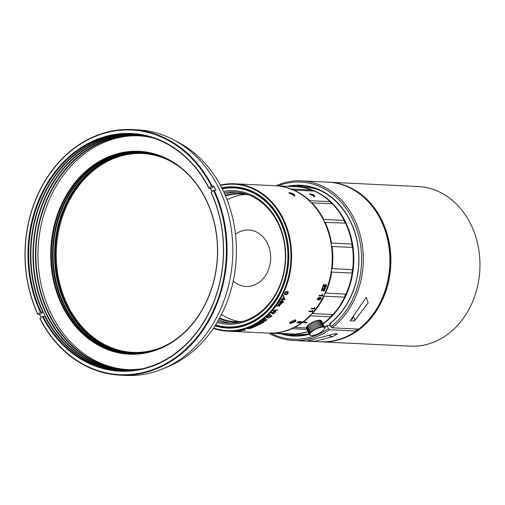 <?xml version="1.0" encoding="UTF-8"?>
<svg xmlns="http://www.w3.org/2000/svg" width="505" height="505" viewBox="0 0 505 505"><rect width="100%" height="100%" fill="white"/><g stroke="black" fill="none" stroke-linecap="round" stroke-linejoin="round"><path stroke-width="0.76" d="M319.892 297.811L320.732 298.386L319.753 299.446A73.762 60.594 -87.2 0 1 319.45 299.989L321.022 298.872L321.104 297.773L319.867 297.325L318.485 297.628L317.531 298.625L317.348 299.604L318.024 299.995L318.971 299.692L319.766 298.802L319.722 297.685L319.602 298.67L318.807 299.56L317.853 299.863L317.178 299.471M294.731 321.938C296.094 320.808 296.252 320.145 295.198 319.962L290.811 321.742L289.662 322.929L290.28 323.579L294.731 321.938L294.251 321.502C295.406 320.536 295.532 319.974 294.623 319.81M298.701 321.477L297.047 322.695L297.483 322.96L300.115 322.783L301.618 321.679L298.701 321.477M234.566 183.769L275.2 185.739A73.762 60.594 92.8 0 1 330.579 240.834A73.762 60.594 92.8 0 1 302.293 322.304A73.762 60.594 92.8 0 1 268.054 333.098L227.427 331.128A73.762 60.594 -87.2 0 0 261.666 320.328A73.762 60.594 -87.2 0 0 289.946 238.859A73.762 60.594 -87.2 0 0 234.566 183.769A73.762 60.594 -87.2 0 0 220.294 185.133M262.19 321.142A73.762 60.594 -87.2 0 0 264.014 319.804L263.913 319.596A73.515 60.392 92.8 0 1 262.089 320.934L261.76 321.123A73.762 60.594 -87.2 0 0 262.783 320.385A73.762 60.594 -87.2 0 0 264.077 319.406L264.74 319.64L264.645 320.915L265.889 320.479L266.173 320.101L265.737 319.93A73.762 60.594 -87.2 0 0 266.192 319.583L266.716 319.583M264.077 319.779L263.755 321.066L264.191 321.249L266.242 320.549L266.773 319.728M308.89 311.522L312.273 311.686A73.762 60.594 -87.2 0 0 312.576 311.326L312.696 310.386L312.342 310.367A73.762 60.594 -87.2 0 1 311.68 311.175L309.275 311.061A73.762 60.594 -87.2 0 1 308.89 311.522M312.576 311.326L312.185 310.865L312.431 311.149L312.557 310.215M311.08 308.789L314.464 308.953A73.762 60.594 -87.2 0 0 314.754 308.574L314.836 307.589L314.476 307.57A73.762 60.594 -87.2 0 1 313.851 308.422L311.446 308.302A73.762 60.594 -87.2 0 1 311.08 308.789M314.754 308.574L314.344 308.113L314.602 308.41L314.684 307.431M317.348 299.604L317.853 299.863M319.034 295.835L322.411 295.999A73.762 60.594 -87.2 0 0 322.626 295.558L322.531 294.415L322.171 294.396A73.762 60.594 -87.2 0 1 321.704 295.387L319.305 295.267A73.762 60.594 -87.2 0 1 319.034 295.835M322.626 295.558L322.139 295.09L322.455 295.438L322.354 294.301M324.343 288.69L324.873 288.961L324.343 288.69A73.762 60.594 -87.2 0 0 324.563 288.09L325.359 288.525L324.563 288.09M324.873 288.961L324.835 289.599L323.913 290.394L323.187 288.235L322.398 287.869A73.762 60.594 -87.2 0 1 321.256 290.848L321.679 290.874A73.762 60.594 -87.2 0 0 322.594 288.532L323.143 290.684L323.686 290.981L324.589 290.627L325.359 288.525L324.412 290.52L323.503 290.874L322.966 290.577M323.143 290.684L323.503 290.874M322.821 287.964L322.398 287.869M323.73 290.287L323.004 288.134M325.561 285.18L326.104 285.458L325.561 285.18A73.762 60.594 -87.2 0 0 325.757 284.567L326.571 285.016L325.757 284.567M326.104 285.458L326.097 286.114L325.207 286.922L324.393 284.719L323.591 284.347A73.762 60.594 -87.2 0 1 322.569 287.395L322.998 287.414A73.762 60.594 -87.2 0 0 323.806 285.022L324.45 287.219L325.005 287.522L325.889 287.162L326.571 285.016L325.706 287.067L324.816 287.433L324.267 287.124M324.45 287.219L324.816 287.433M325.018 286.827L324.204 284.631M285.584 291.909L284.567 293.096L284.454 294.289L285.615 294.794L287.08 294.428L288.102 293.266L288.204 292.048L287.086 291.524L285.584 291.909M283.602 296.328L283.052 296.302A73.762 60.594 -87.2 0 0 283.412 295.608L283.962 295.633A73.762 60.594 92.8 0 1 283.602 296.328L283.172 296.082M282.39 299.067A73.762 60.594 -87.2 0 0 283.475 297.117L283.905 297.142L284.94 299.187A73.762 60.594 92.8 0 1 284.631 299.717L282.465 299.61A73.762 60.594 92.8 0 1 282.087 300.248L281.708 300.229A73.762 60.594 -87.2 0 0 282.087 299.591L281.247 299.553A73.762 60.594 -87.2 0 0 281.556 299.023L282.39 299.067M279.353 303.038L279.991 303.429L280.976 303.126L282.106 301.226L282.882 301.807L281.79 302.88A73.762 60.594 -87.2 0 1 281.43 303.423L283.128 302.299L283.324 301.188L282.137 300.727L280.711 301.037L279.637 302.059L279.385 303.12M279.246 302.817L279.877 303.208L280.868 302.905L281.998 300.999L282.882 301.807M278.217 304.313L278.684 305.077L277.213 305.727A73.762 60.594 -87.2 0 1 276.753 306.358L278.829 305.405L279.353 306.421A73.762 60.594 92.8 0 0 279.802 305.809L279.385 305.115L280.723 304.502A73.762 60.594 92.8 0 0 281.171 303.852L279.24 304.786L278.646 303.688A73.762 60.594 -87.2 0 1 278.217 304.313M277.283 310.259A73.762 60.594 92.8 0 0 277.725 309.735L273.426 310.506A73.762 60.594 -87.2 0 1 272.99 310.998L275.143 311.913L271.583 312.551A73.762 60.594 -87.2 0 1 271.141 313.018L273.805 314.047A73.762 60.594 92.8 0 0 274.278 313.561L272.062 312.81L275.572 312.191A73.762 60.594 92.8 0 0 276.014 311.711L273.912 310.802L277.176 310.045A73.515 60.392 -87.2 0 0 277.384 309.799M269.361 314.811L269.91 314.836A73.762 60.594 92.8 0 0 270.383 314.369L269.834 314.344A73.762 60.594 -87.2 0 1 269.361 314.811M272.081 315.726L268.578 315.556A73.762 60.594 -87.2 0 1 267.429 316.61L266.741 317.411L267.65 318.062L270.718 316.963A73.762 60.594 92.8 0 0 272.081 315.726M266.741 317.411L266.874 317.86L269.184 317.582L270.617 316.755A73.515 60.392 -87.2 0 0 271.766 315.707M264.689 318.926L265.239 318.952A73.762 60.594 92.8 0 0 265.737 318.548L265.188 318.522A73.762 60.594 -87.2 0 1 264.689 318.926M294.503 195.889C295.412 194.835 293.765 193.731 289.548 192.582L288.911 192.979L294.945 195.852L294.308 196.047M289.87 322.6L290.444 322.891L294.251 321.502M213.344 328.389A73.762 60.594 -87.2 0 0 227.427 331.128M297.047 322.695L297.483 322.96L298.783 322.392M261.293 323.547L258.667 323.415L256.881 324.444L259.507 324.576L261.293 323.547M258.131 325.062L255.574 324.936A73.762 60.594 -87.2 0 1 255.088 325.195L256.534 325.264L256.635 325.656L253.971 325.763A73.762 60.594 -87.2 0 1 253.472 326.003L255.057 326.419L252.342 326.533A73.762 60.594 -87.2 0 1 251.837 326.76L254.507 326.767L257.638 325.321A73.762 60.594 92.8 0 0 258.131 325.062M255.448 325.005L256.893 325.409M250.53 327.316L252.045 327.713L249.369 327.777A73.762 60.594 -87.2 0 1 248.845 327.972L250.404 328.332L247.665 328.395A73.762 60.594 -87.2 0 1 247.141 328.578L249.817 328.61L253.087 327.442A73.762 60.594 92.8 0 0 253.598 327.227L251.042 327.101A73.762 60.594 -87.2 0 1 250.53 327.316M250.985 327.126L252.33 327.505M244.149 330.182L241.75 330.068A73.762 60.594 -87.2 0 1 241.182 330.188L244.565 330.352A73.762 60.594 92.8 0 0 245.007 330.257L245.487 329.973L245.127 329.961A73.762 60.594 -87.2 0 1 244.149 330.182M239.572 330.712L241.333 330.674A73.762 60.594 -87.2 0 0 241.914 330.579L239.307 331.009L238.928 330.945L239.629 330.579A73.762 60.594 92.8 0 1 237.312 330.908L236.883 330.889A73.762 60.594 -87.2 0 0 239.818 330.453L240.418 330.548M239.907 330.522L240.304 330.32M239.673 331.135L236.176 330.964A73.762 60.594 -87.2 0 1 235.532 331.027L238.379 331.166L234.314 331.128A73.762 60.594 -87.2 0 1 233.663 331.166L232.426 331.217A73.762 60.594 -87.2 0 1 231.763 331.236L235.261 331.406A73.762 60.594 92.8 0 0 236.214 331.381L238.751 331.223A73.762 60.594 92.8 0 0 239.673 331.135M261.805 322.562L263.168 322.373L263.471 322.032L263.036 321.868A73.762 60.594 -87.2 0 0 263.509 321.546L264.121 321.736M261.546 322.461L262.044 321.597L261.394 321.382A73.762 60.594 -87.2 0 1 259.008 322.954L259.437 322.973A73.762 60.594 92.8 0 0 261.319 321.748L261.009 322.91L261.439 323.074L263.604 322.392L264.083 321.691M260.915 322.714L261.439 323.074L262.398 322.701M293.935 196.079C294.737 195.164 293.329 194.229 289.718 193.264L289.195 193.358M301.125 322.247L301.517 321.47M298.733 322.657L300.185 322.512M300.115 322.783L301.03 322.032M296.946 322.487L297.382 322.752M299.566 321.786L297.95 322.632L297.59 322.266L297.925 321.881L299.566 321.786L299.212 321.414L297.925 321.881M300.967 321.912L299.591 322.626L299.572 321.963L300.967 321.912L300.633 321.571L299.572 321.963M297.95 322.632L298.026 322.095M299.591 322.626L299.667 322.177M310.266 314.994L310.373 315.821A73.762 60.594 92.8 0 1 302.855 322.329A73.762 60.594 92.8 0 1 294.642 327.404L293.702 327.196M310.373 315.821L330.826 316.812L331.274 316.016A2.462 2.02 92.8 0 1 332.593 314.615L312.488 313.517M323.831 295.324L324.178 296.164A73.762 60.594 92.8 0 1 312.544 313.523L311.585 313.599M271.45 332.675L271.172 333.18A73.762 60.594 92.8 0 1 268.616 333.123A73.762 60.594 92.8 0 1 268.332 333.111M307.974 331.406A73.762 60.594 -87.2 0 1 294.472 334.083L273.944 333.035M271.172 333.18L291.619 334.171L292.458 333.691M292.073 327.966L291.966 328.673A73.762 60.594 92.8 0 1 274.026 333.092M306.377 327.972L294.642 327.404M291.966 328.673L306.996 329.405M322.796 323.686A73.762 60.594 -87.2 0 0 323.307 323.32A73.762 60.594 -87.2 0 0 330.826 316.812M306.428 322.771L303.625 322.638A73.762 60.594 92.8 0 0 303.978 322.379A73.762 60.594 92.8 0 0 304.326 322.121L307.128 322.259A73.762 60.594 92.8 0 1 306.775 322.518A73.762 60.594 92.8 0 1 306.428 322.771L303.757 322.543M315.164 321.224L311.225 322.878M296.486 186.774A73.762 60.594 92.8 0 1 296.77 186.787A73.762 60.594 92.8 0 1 345.496 221.954A73.762 60.594 92.8 0 1 322.954 324.002M308.063 331.589A73.762 60.594 92.8 0 1 289.624 334.146A73.762 60.594 92.8 0 1 289.346 334.127M344.865 222.2A73.275 60.19 92.8 0 1 345.3 223.103A2.462 2.02 92.8 0 1 344.423 221.304A73.275 60.19 92.8 0 1 344.865 222.2M351.991 244.837A73.275 60.19 92.8 0 1 352.301 246.901A2.462 2.02 92.8 0 1 351.991 244.837L351.998 244.06L331.545 243.069L330.983 243.814M352.433 270.251A73.275 60.19 92.8 0 1 352.143 272.34A2.462 2.02 92.8 0 1 352.433 270.251L352.635 269.638L332.183 268.647L331.425 269.234M345.698 294.484A73.275 60.19 92.8 0 1 344.839 296.34A2.462 2.02 92.8 0 1 345.698 294.484L346.032 294.106L325.586 293.115L324.69 293.468M332.593 314.615A73.275 60.19 92.8 0 1 331.274 316.016M331.981 203.805A2.462 2.02 92.8 0 1 330.642 202.492A73.275 60.19 92.8 0 1 331.981 203.805L311.932 202.846A73.762 60.594 92.8 0 1 323.749 219.467L323.415 220.281M312.671 191.01A2.462 2.02 92.8 0 1 312.311 190.669A73.275 60.19 92.8 0 1 313.22 191.035M324.178 296.164L344.625 297.155L344.839 296.34M331.135 271.324L331.709 272.075A73.762 60.594 92.8 0 1 325.586 293.115M331.709 272.075L352.155 273.066L352.143 272.34M331.293 245.884L332.063 246.472A73.762 60.594 92.8 0 1 332.183 268.647M332.063 246.472L352.509 247.463L352.301 246.901M324.292 222.086L325.195 222.427A73.762 60.594 92.8 0 1 331.545 243.069M344.423 221.304L344.195 220.458L323.749 219.467M325.195 222.427L345.3 223.103M310.966 202.789L311.932 202.846L310.966 202.789M330.642 202.492L330.182 201.678L309.735 200.687L309.634 201.47M293.588 190.189L293.872 190.095A73.762 60.594 92.8 0 1 309.735 200.687M312.311 190.669L311.635 189.987L291.189 188.996L291.303 189.653M293.872 190.095L314.325 191.092A73.762 60.594 -87.2 0 1 330.182 201.678M275.477 185.758A73.762 60.594 92.8 0 1 275.762 185.771A73.762 60.594 92.8 0 1 291.189 188.996M314.47 196.622C315.24 195.725 313.826 194.779 310.221 193.787L309.672 194.135L314.849 196.584M313.902 196.811C314.565 196.06 313.39 195.277 310.386 194.463L309.982 194.526M328.591 182.179A79.91 65.644 92.8 0 1 329.09 182.204L418.165 186.522A79.91 65.644 92.8 0 1 478.159 246.2A79.91 65.644 92.8 0 1 447.525 334.455A79.91 65.644 92.8 0 1 410.426 346.152L321.35 341.834A79.91 65.644 92.8 0 1 320.864 341.809M329.09 182.204A79.91 65.644 92.8 0 1 389.084 241.882A79.91 65.644 92.8 0 1 358.443 330.137A79.91 65.644 92.8 0 1 321.35 341.834M356.158 330.99A79.418 65.24 -87.2 0 0 357.963 329.708A79.418 65.24 -87.2 0 0 358.758 329.108L332.151 327.821L330.939 326.735L329.683 323.604A74.992 61.604 92.8 0 0 350.375 221.506A74.992 61.604 92.8 0 0 300.841 185.752A74.992 61.604 92.8 0 0 289.662 186.446M359.099 328.85A79.418 65.24 -87.2 0 0 365.393 198.768M330.434 325.693L327.07 325.529L328.326 328.66L329.538 329.746L356.151 331.034L356.341 330.024L355.823 328.97M318.718 189.918A73.762 60.594 -87.2 0 0 304.61 187.166L296.77 186.787M289.624 334.146L297.464 334.525A73.762 60.594 -87.2 0 0 309.104 333.723M328.976 325.624A73.762 60.594 -87.2 0 0 330.049 324.904M335.219 333.698L336.778 333.773A5.776 2.74 53.6 0 1 336.071 333.874A5.776 2.74 53.6 0 1 335.219 333.698L306.832 341.077L315.537 341.121L332.568 336.747M352.054 318.106A2.336 1.105 53.6 0 0 352.067 318.106A2.336 1.105 53.6 0 0 352.749 317.348L352.742 318.118A3.074 1.458 -126.4 0 1 352.395 318.977A3.074 1.458 -126.4 0 1 351.852 319.122A3.074 1.458 -126.4 0 1 351.417 319.027M352.206 319.078A3.074 1.458 -126.4 0 1 352.048 319.229A3.074 1.458 -126.4 0 1 351.505 319.375A3.074 1.458 -126.4 0 1 351.209 319.33M350.135 320.814L354.384 321.022L368.177 302.798L366.283 297.3L350.135 320.814M353.336 316.193A6.148 2.916 -126.4 0 1 353.727 316.925A6.148 2.916 -126.4 0 1 354.384 321.022M358.765 329.108A79.91 65.644 -87.2 0 0 380.896 220.249A79.91 65.644 -87.2 0 0 328.111 182.154L301.498 180.866A79.91 65.644 -87.2 0 0 275.982 185.783M268.837 333.136A79.91 65.644 -87.2 0 0 293.759 340.496L320.372 341.79A79.91 65.644 -87.2 0 0 356.151 331.034M293.759 340.496A79.91 65.644 -87.2 0 0 329.538 329.746M332.151 327.821A79.91 65.644 -87.2 0 0 354.289 218.962A79.91 65.644 -87.2 0 0 301.498 180.866M333.464 336.273L337.422 333.805L336.778 333.773M328.326 328.66A78.679 64.634 92.8 0 1 270.895 333.237M278.04 185.878A78.679 64.634 92.8 0 1 352.711 219.568A78.679 64.634 92.8 0 1 330.939 326.735M329.607 324.008A75.485 62.008 -87.2 0 0 350.445 221.234A75.485 62.008 -87.2 0 0 287.326 186.332M280.224 333.685A75.485 62.008 -87.2 0 0 309.363 334.26M324.652 327.486A75.485 62.008 -87.2 0 0 326.994 325.933M327.07 325.523A74.992 61.604 92.8 0 1 324.519 327.215L321.369 320.757L318.712 320.183L314.003 321.502L309.224 324.172L306.611 326.943L306.352 328.08L309.502 334.544L310.272 332.732L310.928 332.587A8.112 2.569 154 0 0 310.36 333.275L307.116 326.268L306.611 326.943L306.377 327.562L309.862 334.449A8.112 2.569 -26 0 1 310.001 333.9L306.636 326.95L306.377 327.562M309.186 333.9A74.992 61.604 92.8 0 1 293.575 335.56A74.992 61.604 92.8 0 1 282.566 333.799M304.231 186.029A74.992 61.604 -87.2 0 0 296.41 186.768M289.264 334.127A74.992 61.604 -87.2 0 0 296.902 335.61M233.228 280.963A28.274 23.23 -87.2 0 0 246.042 286.486A28.274 23.23 -87.2 0 0 259.172 282.352A28.274 23.23 -87.2 0 0 270.011 251.118A28.274 23.23 -87.2 0 0 248.782 230.002A28.274 23.23 -87.2 0 0 235.658 234.143A28.274 23.23 -87.2 0 0 235.494 234.263M239.623 321.616A63.927 52.514 92.8 0 1 221.525 314.445M227.08 199.803A63.927 52.514 92.8 0 1 245.79 194.419M243.056 321.268A63.927 52.514 92.8 0 1 234.901 321.641A63.927 52.514 92.8 0 1 219.618 318.074M219.34 318.586A64.419 52.918 -87.2 0 0 240.008 322.045M246.213 194.027A64.419 52.918 -87.2 0 0 225.312 195.473M218.633 319.854A65.65 53.928 -87.2 0 0 231.044 323.093M237.394 192.121A65.65 53.928 -87.2 0 0 224.725 194.141M224.05 192.645A65.65 53.928 92.8 0 1 234.598 191.9A65.65 53.928 92.8 0 1 277.965 223.197A65.65 53.928 92.8 0 1 277.428 290.678A65.65 53.928 92.8 0 1 228.235 323.042A65.65 53.928 92.8 0 1 217.813 321.281M217.087 322.512A66.881 54.938 -87.2 0 0 274.625 296.624A66.881 54.938 -87.2 0 0 278.135 222.522A66.881 54.938 -87.2 0 0 223.45 191.351M222.238 188.857A69.583 57.16 92.8 0 1 280.054 221.108A69.583 57.16 92.8 0 1 276.121 298.663A69.583 57.16 92.8 0 1 215.641 324.873M222.042 188.472A70.075 57.564 92.8 0 1 234.389 187.456A70.075 57.564 92.8 0 1 280.679 220.862A70.075 57.564 92.8 0 1 280.111 292.894A70.075 57.564 92.8 0 1 227.603 327.442A70.075 57.564 92.8 0 1 215.414 325.239M221.985 188.359A70.201 57.665 92.8 0 1 234.396 187.336A70.201 57.665 92.8 0 1 280.767 220.799A70.201 57.665 92.8 0 1 280.193 292.957A70.201 57.665 92.8 0 1 227.597 327.568A70.201 57.665 92.8 0 1 215.345 325.34M215.035 325.832A70.694 58.069 -87.2 0 0 276.727 299.509A70.694 58.069 -87.2 0 0 280.837 220.527A70.694 58.069 -87.2 0 0 221.727 187.847M213.583 328.042A73.275 60.19 -87.2 0 0 261.18 319.899A73.275 60.19 -87.2 0 0 287.282 230.974A73.275 60.19 -87.2 0 0 220.496 185.505M225.539 196.009A63.927 52.514 92.8 0 1 241.093 193.933A63.927 52.514 92.8 0 1 249.173 195.094M311.635 189.987A73.762 60.594 -87.2 0 0 296.208 186.762L275.762 185.771M344.195 220.458A73.762 60.594 -87.2 0 0 332.378 203.843M351.998 244.06A73.762 60.594 -87.2 0 0 345.641 223.418M352.635 269.638A73.762 60.594 -87.2 0 0 352.509 247.463M346.032 294.106A73.762 60.594 -87.2 0 0 352.155 273.066M332.997 314.514A73.762 60.594 -87.2 0 0 344.625 297.155M268.616 333.123L289.062 334.114A73.762 60.594 -87.2 0 0 291.619 334.171M306.945 322.253A73.642 60.493 92.8 0 1 306.724 322.411A73.642 60.493 92.8 0 1 306.377 322.67M320.94 320.46L320.303 320.284L323.705 327.215L324.09 326.918L320.94 320.46L319.602 320.157L316.515 320.612L312.721 322.083L309.224 324.172L307.116 326.268M319.469 320.246L322.619 326.71L322.992 327.114L323.452 326.748L323.705 327.215A8.112 2.569 -26 0 1 324.223 327.448L324.519 327.221L324.532 327.795L324.519 327.221M307.804 325.536L310.928 332.587A8.112 2.569 -26 0 1 311.686 331.867A8.112 2.569 -26 0 1 312.614 331.122L312.873 330.478L313.687 330.39A8.112 2.569 -26 0 1 314.861 329.689L315.297 329.026L316.111 329.039A8.112 2.569 -26 0 1 317.399 328.452A8.112 2.569 -26 0 1 318.674 327.96A8.112 2.569 -26 0 1 319.911 327.568A8.112 2.569 -26 0 1 321.066 327.291L321.622 326.798L322.992 327.114A8.112 2.569 -26 0 1 323.705 327.215M321.622 326.798L318.466 320.34M324.223 327.448L324.09 326.918L324.223 327.448A8.112 2.569 -26 0 1 324.532 327.795A8.112 2.569 -26 0 1 324.614 328.25L324.639 328.048M324.721 327.638L324.475 328.799A8.112 2.569 -26 0 1 324.115 329.424A8.112 2.569 154 0 1 323.547 330.112A8.112 2.569 -26 0 1 322.79 330.832A8.112 2.569 154 0 1 321.862 331.57A8.112 2.569 154 0 1 320.789 332.303A8.112 2.569 -26 0 1 319.614 333.01A8.112 2.569 154 0 1 318.365 333.66A8.112 2.569 -26 0 1 317.083 334.247A8.112 2.569 -26 0 1 315.802 334.739A8.112 2.569 -26 0 1 314.571 335.131A8.112 2.569 -26 0 1 313.416 335.408A8.112 2.569 -26 0 1 312.374 335.56A8.112 2.569 -26 0 1 311.484 335.585A8.112 2.569 -26 0 1 310.771 335.484L309.502 334.544M324.614 328.25A8.112 2.569 -26 0 1 324.532 328.648A8.112 2.569 -26 0 1 324.475 328.799L324.696 328.155M310.253 335.251A8.112 2.569 -26 0 0 310.619 335.434A8.112 2.569 -26 0 0 310.771 335.484L310.253 335.251A8.112 2.569 -26 0 1 309.944 334.903A8.112 2.569 -26 0 1 309.862 334.449M306.554 328.496L309.704 334.96M310.001 333.9A8.112 2.569 -26 0 1 310.36 333.275M310.96 332L312.614 331.122A8.112 2.569 154 0 1 313.687 330.39L314.034 329.733L314.861 329.689A8.112 2.569 154 0 1 316.111 329.039L316.61 328.389L317.399 328.452L319.242 327.373L319.911 327.568L320.479 327.025L317.329 320.561M308.681 324.778L311.837 331.242M309.716 324.014L312.873 330.478M310.884 323.269L314.034 329.733M312.14 322.569L315.297 329.026M313.46 321.925L316.61 328.389M314.785 321.369L317.942 327.827M316.092 320.909L319.242 327.373M320.479 327.025L321.066 327.291A8.112 2.569 -26 0 1 322.102 327.139A8.112 2.569 -26 0 1 322.992 327.114M264.544 320.707L264.633 319.431M266.735 319.646L265.144 320.858L264.09 321.035M266.072 319.892L265.636 319.722L266.141 320.037M260.561 323.983L261.186 323.339M256.78 324.235L259.4 324.368M260.327 323.856L258.806 323.389M260.548 323.686L259.551 324.362L258.409 324.425L257.752 323.939L259.81 323.579L260.428 324.071M256.805 325.523L257.234 325.094M255.259 326.268L256.344 325.712M253.725 326.849L254.406 326.552M253.617 326.634L252.26 326.571M254.81 325.858L253.864 325.813M252.216 327.568L252.677 327.208M250.6 328.168L251.086 327.833M250.183 327.827L249.344 327.789M244.773 330.062A73.515 60.392 -87.2 0 1 244.452 330.125L244.565 330.352M241.63 330.636L242.362 330.459M262.935 321.66L263.44 321.969M263.137 322.398L264.039 321.597M260.902 322.695L261.337 322.865M259.437 322.973L259.336 322.764A73.515 60.392 -87.2 0 0 261.211 321.54L261.375 321.704M261.539 322.455L261.943 321.388M312.235 311.017L312.374 311.194A73.515 60.392 92.8 0 1 312.134 311.509L312.273 311.686M312.134 311.509L309.028 311.358M314.407 308.284L314.558 308.448A73.515 60.392 92.8 0 1 314.318 308.789L314.464 308.953M314.318 308.789L311.2 308.637M320.934 297.647L320.448 299.295L319.286 299.85M320.41 297.931L319.722 297.685M319.501 298.101L318.314 297.918L317.695 299.074L318.099 299.314L317.695 299.074L318.485 298.051L319.501 298.101L318.882 299.257L317.866 299.206L318.27 299.446M322.449 295.45A73.515 60.392 92.8 0 1 322.24 295.88L322.411 295.999M322.24 295.88L319.084 295.728M324.69 288.86L324.159 288.589L324.69 288.86M324.38 287.995L325.176 288.431M322.594 288.532L322.405 288.431A73.515 60.392 92.8 0 1 321.502 290.766L321.679 290.874M325.914 285.369L325.378 285.098L325.914 285.369M325.573 284.485L326.381 284.934M323.806 285.022L323.623 284.94A73.515 60.392 92.8 0 1 322.815 287.32L322.998 287.414M288.084 291.802L287.983 293.026L286.96 294.188L285.502 294.554L284.334 294.049M287.667 292.477L286.67 291.953L284.877 292.875L284.889 293.626M284.814 293.519L285.918 294.15L286.998 293.948L287.743 292.584L286.783 292.199L284.877 292.875M284.927 293.759L284.997 293.115M283.488 296.094A73.515 60.392 -87.2 0 0 283.734 295.621M284.826 298.96A73.515 60.392 -87.2 0 1 284.523 299.484L284.631 299.717M284.523 299.484L282.465 299.61M282.352 299.383A73.515 60.392 -87.2 0 1 281.979 300.014L282.087 300.248M281.38 299.332L282.087 299.591M282.661 298.853A73.515 60.392 -87.2 0 0 283.431 297.477L283.545 297.71A73.762 60.594 92.8 0 1 282.768 299.086L282.661 298.853M284.283 299.156L282.768 299.086M281.317 303.202L282.548 302.64L283.217 300.961M282.655 301.251L282.775 301.58L282.655 301.251M281.676 301.523L280.294 302.886L279.808 302.413L280.187 302.659L279.808 302.413L280.553 301.245L281.209 301.043L281.676 301.523L280.553 301.245M280.294 302.886L279.915 302.64L280.666 301.472M278.11 304.092L278.684 305.077M279.385 305.115L280.723 304.502M276.645 306.137L278.722 305.184L279.353 306.421M279.246 306.2A73.515 60.392 -87.2 0 0 279.682 305.607M277.176 310.045L273.912 310.802M272.062 312.81L275.572 312.191M275.471 311.976A73.515 60.392 -87.2 0 0 275.799 311.617M271.034 312.803L273.805 314.047M273.704 313.832A73.515 60.392 -87.2 0 0 274.045 313.485M272.889 310.783L275.143 311.913M270.08 314.356A73.515 60.392 -87.2 0 1 269.809 314.628L269.91 314.836M266.64 317.203L266.773 317.651M271.172 316.136L268.458 315.795A73.515 60.392 -87.2 0 1 267.789 316.408L267.271 317.184L267.89 316.616A73.762 60.594 92.8 0 0 268.565 316.01L271.172 316.136A73.762 60.594 -87.2 0 1 270.516 316.73L268.105 317.658L267.278 317.19M265.396 318.529A73.515 60.392 -87.2 0 1 265.131 318.743L265.239 318.952M62.797 305.525A101.057 83.016 92.8 0 1 63.617 201.653A101.057 83.016 92.8 0 1 139.336 151.828A101.057 83.016 92.8 0 1 206.09 200.005A101.057 83.016 92.8 0 1 205.27 303.884A101.057 83.016 92.8 0 1 129.551 353.708A101.057 83.016 92.8 0 1 62.797 305.525M130.107 353.734A101.057 83.016 92.8 0 1 63.914 305.582A101.057 83.016 92.8 0 1 64.596 202A101.057 83.016 92.8 0 1 139.898 151.86M206.16 199.74A101.549 83.42 -87.2 0 0 91.942 166.189A101.549 83.42 -87.2 0 0 62.166 305.771A101.549 83.42 -87.2 0 0 176.384 339.322A101.549 83.42 -87.2 0 0 206.16 199.74M127.443 369.597A117.04 96.139 92.8 0 1 51.182 313.857A117.04 96.139 92.8 0 1 51.863 194.109A117.04 96.139 92.8 0 1 138.78 135.807M154.057 138.269A117.04 96.139 -87.2 0 0 137.732 135.75A117.04 96.139 -87.2 0 0 50.039 193.453A117.04 96.139 -87.2 0 0 49.08 313.757A117.04 96.139 -87.2 0 0 126.395 369.553A117.04 96.139 -87.2 0 0 142.89 368.631M125.322 369.988A117.532 96.543 92.8 0 1 48.733 314.015A117.532 96.543 92.8 0 1 49.421 193.756A117.532 96.543 92.8 0 1 136.703 135.214M153.065 137.96A117.532 96.543 -87.2 0 0 135.656 135.157A117.532 96.543 -87.2 0 0 47.59 193.106A117.532 96.543 -87.2 0 0 46.63 313.914A117.532 96.543 -87.2 0 0 124.268 369.944A117.532 96.543 -87.2 0 0 141.873 368.839M123.195 370.38A118.025 96.947 92.8 0 1 46.283 314.167A118.025 96.947 92.8 0 1 46.971 193.409A118.025 96.947 92.8 0 1 134.627 134.62M211.967 191.717A118.025 96.947 -87.2 0 0 211.538 190.833A118.025 96.947 -87.2 0 0 210.351 188.466M154.038 138.263A118.025 96.947 -87.2 0 0 133.579 134.564A118.025 96.947 -87.2 0 0 45.147 192.752A118.025 96.947 -87.2 0 0 44.181 314.066A118.025 96.947 -87.2 0 0 122.147 370.335A118.025 96.947 -87.2 0 0 142.871 368.637M41.132 317.512A122.942 100.987 92.8 0 1 39.693 314.527L42.83 312.216A118.517 97.351 92.8 0 1 45.09 191.925A118.517 97.351 92.8 0 1 132.689 134.033M210.844 188.491L213.987 186.181L211.538 186.339L209.095 188.131L210.844 188.491M214.208 190.284A122.942 100.987 92.8 0 1 177.154 357.161A122.942 100.987 92.8 0 1 120.089 375.158A122.942 100.987 92.8 0 1 39.914 318.63L42.426 316.559A119.003 97.755 -87.2 0 0 175.241 353.797A119.003 97.755 -87.2 0 0 211.141 192.329L213.577 190.524L216.026 190.372A122.942 100.987 -87.2 0 0 213.987 186.181M121.213 370.777A118.517 97.351 92.8 0 1 44.876 316.408L42.426 316.559M209.026 188.403A118.517 97.351 92.8 0 0 131.78 133.983A118.517 97.351 92.8 0 0 43.512 191.357A118.517 97.351 92.8 0 0 41.012 312.128L42.83 312.216M209.095 188.131A119.003 97.755 -87.2 0 0 76.28 150.9A119.003 97.755 -87.2 0 0 40.381 312.368L37.938 314.167A122.45 100.583 92.8 0 1 74.847 147.965A122.45 100.583 92.8 0 1 211.538 186.339M41.012 312.128L40.381 312.368M37.938 314.167L39.693 314.527M37.869 314.438A122.942 100.987 92.8 0 1 74.923 147.561A122.942 100.987 92.8 0 1 131.994 129.564A122.942 100.987 92.8 0 1 212.163 186.093M131.994 129.564L137.739 129.842A122.942 100.987 -87.2 0 1 218.949 188.453A122.942 100.987 -87.2 0 1 182.898 357.439A122.942 100.987 92.8 0 1 125.827 375.436L120.089 375.158M213.577 190.53A122.45 100.583 92.8 0 1 176.668 356.726A122.45 100.583 92.8 0 1 39.983 318.358M43.051 316.313A118.517 97.351 92.8 0 0 120.297 370.733A118.517 97.351 92.8 0 0 208.565 313.365A118.517 97.351 92.8 0 0 211.071 192.594L211.141 192.329M165.047 367.886A120.48 98.967 -87.2 0 0 187.475 355.615A120.48 98.967 -87.2 0 0 222.806 190.013A120.48 98.967 -87.2 0 0 176.043 141.154M142.486 153.463A99.58 81.804 -87.2 0 0 96.682 168.058A99.58 81.804 -87.2 0 0 67.481 304.932A99.58 81.804 -87.2 0 0 132.84 352.389M161.417 347.427A99.58 81.804 92.8 0 1 132.424 352.37A99.58 81.804 92.8 0 1 66.641 304.894A99.58 81.804 92.8 0 1 95.843 168.014A99.58 81.804 92.8 0 1 142.069 153.438A99.58 81.804 92.8 0 1 170.45 161.164M152.908 154.397A100.072 82.208 -87.2 0 0 95.357 167.584A100.072 82.208 -87.2 0 0 66.016 305.14A100.072 82.208 -87.2 0 0 143.306 352.465M131.407 353.052A100.318 82.41 92.8 0 1 65.839 305.266A100.318 82.41 92.8 0 1 66.477 202.518A100.318 82.41 92.8 0 1 141.122 152.661M183.732 170.324A100.318 82.41 -87.2 0 0 140.422 152.624A100.318 82.41 -87.2 0 0 65.259 202.082A100.318 82.41 -87.2 0 0 64.438 305.197A100.318 82.41 -87.2 0 0 130.707 353.027A100.318 82.41 -87.2 0 0 175.525 339.594M290.28 323.579L290.444 322.891M289.548 192.582L289.718 193.264M310.221 193.787L310.386 194.463M329.853 335.673A5.776 2.74 53.6 0 0 332.233 336.702A5.776 2.74 53.6 0 0 333.256 336.431L336.854 333.78M295.469 320L294.863 319.842M289.662 322.941L289.908 322.354M314.842 196.59L314.217 196.78M352.395 318.977L352.048 319.229M329.475 335.819L331.892 336.81L333.256 336.431M234.389 187.456L237.798 187.62M227.603 327.442L231.012 327.606"/></g></svg>
